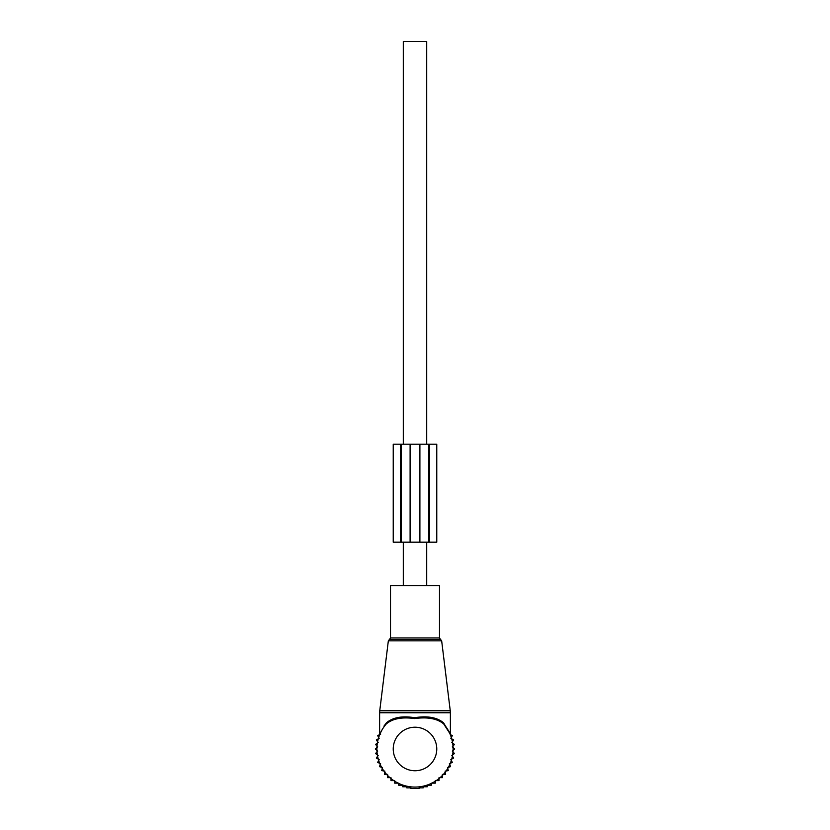<?xml version="1.0" encoding="UTF-8"?>
<svg xmlns="http://www.w3.org/2000/svg" width="830" height="830" viewBox="0 0 830 830"><rect width="100%" height="100%" fill="white"/><g stroke="black" fill="none" stroke-linecap="round" stroke-linejoin="round"><path stroke-width="1.25" d="M390.515 585.721L439.485 585.721L439.485 637.959L390.515 637.959L390.515 585.721M449.528 732.89L443.708 723.936C437.275 718.593 427.606 716.809 414.678 718.573C402.031 716.84 392.569 718.624 386.303 723.926A38.097 38.097 0 0 0 415 787.079A38.097 38.097 0 0 0 443.697 723.926L449.621 733.098M381.976 729.995L379.621 734.529L379.621 712.763L450.379 712.763L450.254 710.771L379.746 710.771L379.621 712.763M383.958 726.105L386.396 722.857C392.756 717.411 402.187 715.699 414.689 717.711C427.45 715.668 437.088 717.379 443.604 722.857L450.379 734.529L450.379 712.763M449.455 732.288L444.465 724.839M379.777 734.477L380.306 733.253M386.303 723.926L386.396 722.857M403.297 585.721L403.297 542.177M403.297 444.216L403.297 41.5L426.703 41.5L426.703 444.216M426.703 585.721L426.703 542.177M440.076 777.658L442.494 777.658L442.38 774.421L445.606 774.307L445.119 771.112L448.314 770.624L447.463 767.501L450.586 766.65L449.383 763.642L452.381 762.438L450.835 759.595L453.678 758.049L451.821 755.404L454.467 753.547L452.309 751.129L454.726 748.982L452.309 746.834L454.467 744.417L451.821 742.56L453.678 739.914L450.835 738.368L452.381 735.525L450.389 734.726M439.018 777.658L439.018 780.625L435.283 780.625L435.283 783.147L431.351 783.147L431.351 785.19L427.274 785.19L427.274 786.767L423.196 786.767L423.196 787.857L419.088 787.857L419.088 788.5L410.912 788.5L410.912 787.857L406.804 787.857L406.804 786.767L402.726 786.767L402.726 785.19L398.649 785.19L398.649 783.147L394.717 783.147L394.717 780.625L390.982 780.625L390.982 777.658M380.617 734.322L377.619 735.525L379.165 738.368L376.322 739.914L378.179 742.56L375.534 744.417L377.692 746.834L375.274 748.982L377.692 751.129L375.534 753.547L378.179 755.404L376.322 758.049L379.165 759.595L377.619 762.438L380.617 763.642L379.414 766.65L382.537 767.501L381.686 770.624L384.881 771.112L384.394 774.307L387.62 774.421L387.506 777.658L389.924 777.658M450.379 731.261L450.379 731.842M379.621 731.261L379.621 731.842M401.398 444.216L401.398 542.177L393.233 542.177L393.233 444.216L419.897 444.216L419.897 542.177L401.398 542.177M419.897 542.177L428.602 542.177L428.602 444.216L419.897 444.216M428.602 444.216L429.598 444.216L429.598 542.177L428.602 542.177M429.598 542.177L436.767 542.177L436.767 444.216L429.598 444.216M388.336 640.843L389.415 639.505L440.585 639.505L441.664 640.843L388.336 640.843L379.746 710.771M436.767 748.982A21.767 21.767 0 0 0 415 727.215A21.767 21.767 0 0 0 393.233 748.982A21.767 21.767 0 0 0 415 770.748A21.767 21.767 0 0 0 436.767 748.982M400.402 444.216L400.402 542.177M410.103 444.216L410.103 542.177M441.664 640.843L450.254 710.771M389.415 639.505L390.515 637.959M440.585 639.505L439.485 637.959M379.621 734.529L379.518 735.1"/></g></svg>
